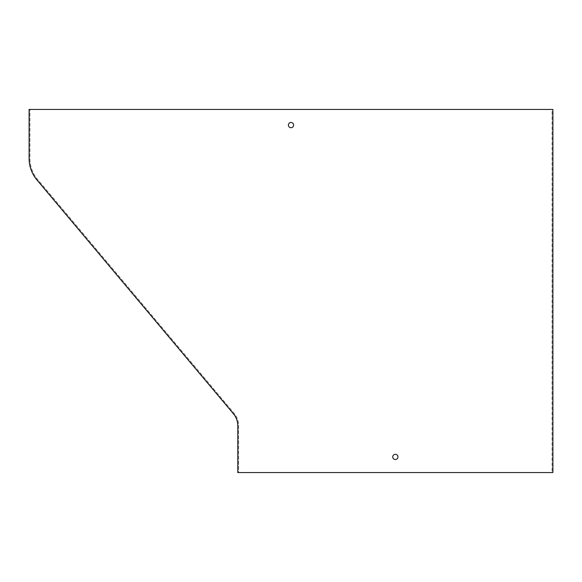 <?xml version="1.0" encoding="UTF-8"?>
<svg xmlns="http://www.w3.org/2000/svg" width="582" height="582" viewBox="0 0 582 582"><rect width="100%" height="100%" fill="white"/><g stroke="black" fill="none" stroke-linecap="round" stroke-linejoin="round"><path stroke-width="0.44" stroke-dasharray="2.91 2.18" d="M237.783 472.555L237.783 425.813A18.784 18.784 0 0 0 233.382 413.729L36.928 179.947A33.392 33.392 0 0 1 29.1 158.471L29.1 109.445L552.063 109.445L552.063 472.555L552.9 472.555L552.9 109.445L552.063 109.445L552.063 472.555L238.62 472.555L238.62 425.813A19.613 19.613 0 0 0 234.022 413.191L37.568 179.409A32.556 32.556 0 0 1 29.937 158.471L29.937 109.445L29.937 158.471A32.556 32.556 0 0 0 37.568 179.409L234.022 413.191A19.613 19.613 0 0 1 238.62 425.813L238.62 472.555L237.783 472.555M395.345 459.511A2.612 2.612 0 0 0 397.601 455.597A2.612 2.612 0 0 0 393.083 455.597A2.612 2.612 0 0 0 395.345 459.511M291 127.705A2.612 2.612 0 0 0 293.263 123.791A2.612 2.612 0 0 0 288.737 123.791A2.612 2.612 0 0 0 291 127.705"/><path stroke-width="0.87" d="M237.783 425.813L237.783 472.555L552.9 472.555L552.9 109.445L29.1 109.445L29.1 158.471A33.392 33.392 0 0 0 36.928 179.947L233.382 413.729A18.784 18.784 0 0 1 237.783 425.813M395.345 459.511A2.612 2.612 0 0 0 397.601 455.597A2.612 2.612 0 0 0 393.083 455.597A2.612 2.612 0 0 0 395.345 459.511M291 127.705A2.612 2.612 0 0 0 293.263 123.791A2.612 2.612 0 0 0 288.737 123.791A2.612 2.612 0 0 0 291 127.705"/></g></svg>
